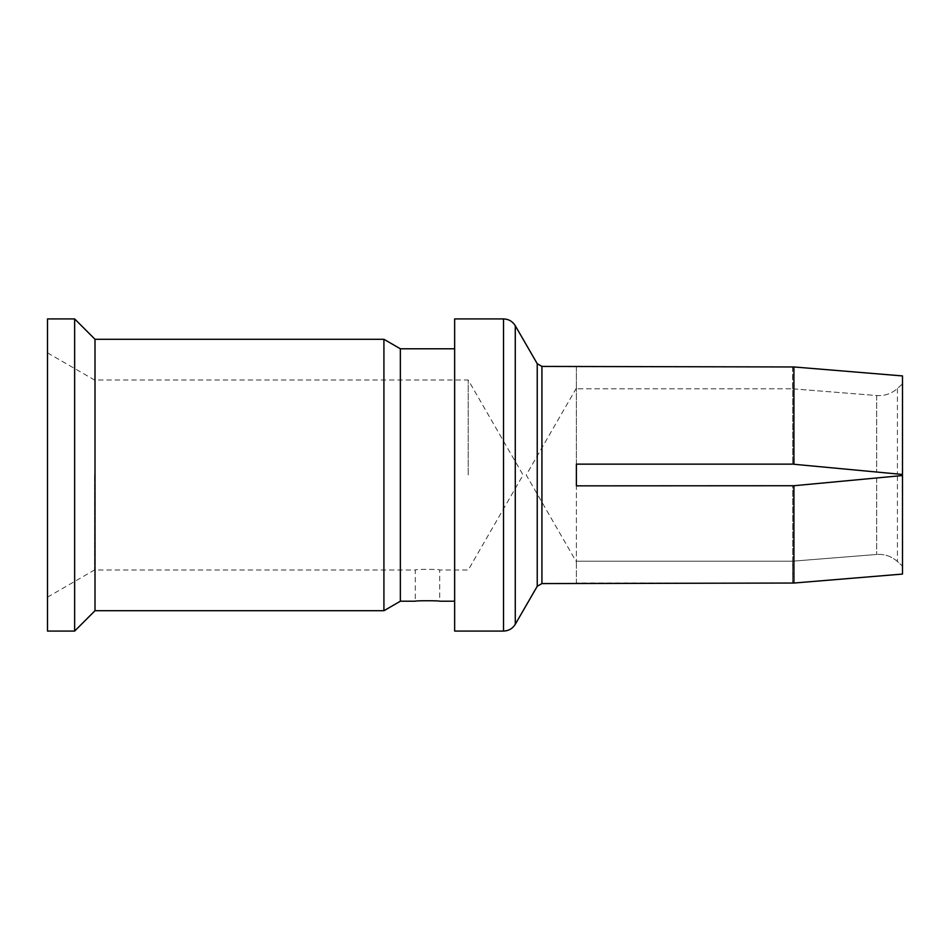 <?xml version="1.0" encoding="UTF-8"?>
<svg xmlns="http://www.w3.org/2000/svg" width="950" height="950" viewBox="0 0 950 950"><rect width="100%" height="100%" fill="white"/><g stroke="black" fill="none" stroke-linecap="round" stroke-linejoin="round"><path stroke-width="0.71" stroke-dasharray="4.75 3.56" d="M47.5 318.927L47.5 631.073M94.513 475L94.513 570L94.513 475M468.219 475L468.219 380L468.219 475M47.5 352.854L94.513 380L468.219 380L523.07 475L468.219 570L439.719 570C441.702 569.335 416.468 568.955 415.281 570C414.901 569.097 440.99 569.204 439.719 570L439.719 601.219M47.5 597.146L94.513 570L415.281 570L415.281 601.219M400.354 601.219L400.354 348.781M454.646 631.073L454.646 318.927M383.919 339.281L383.919 610.719M95 610.719L95 339.281M74.646 318.927L74.646 631.073M792.668 388.811L876.684 395.532C884.569 396.079 891.48 393.739 897.418 388.503L902.5 383.836L902.5 375.927L902.5 474.466L902.5 383.836L902.5 474.466L792.668 464.146L876.684 472.043L793.927 464.265L793.927 366.961L576.377 366.427M576.377 583.573L576.377 561.177L576.377 583.027L792.668 583.027L792.704 561.177L576.377 561.177L792.751 561.177L792.751 485.842L576.377 485.854L576.377 561.854L576.377 464.146L576.377 475L576.377 464.146L792.668 464.146M576.377 464.146L576.377 388.146L576.377 464.146L792.704 464.146M902.5 375.927L902.5 383.836L897.418 388.503C891.48 393.739 884.569 396.079 876.684 395.532L792.751 388.823L792.751 464.146L792.751 388.823L576.377 388.823L792.704 388.823L792.668 366.973M792.751 485.842L876.684 477.957L792.751 485.842L792.751 561.177L876.684 554.467L792.668 561.189M792.585 485.854L576.377 485.854L792.585 485.854L902.5 475.534L876.684 477.957L902.5 475.534L902.5 574.073L902.5 566.164L897.418 561.497C891.48 556.261 884.569 553.921 876.684 554.467C884.569 553.921 891.48 556.261 897.418 561.497L902.5 566.164L902.5 574.073M792.668 583.027L793.927 583.039L793.927 485.735M792.585 561.177L792.585 583.027M792.585 366.973L792.585 388.823M576.377 366.973L576.377 388.823L576.377 366.973M503.524 318.927L503.524 631.073M515.28 325.719L515.28 624.281M537.225 586.293L537.225 363.707M541.928 583.573L541.928 366.427M876.684 395.532L876.684 472.043L876.684 395.532M876.684 477.957L876.684 554.467L876.684 477.957M897.418 388.503L897.418 473.991L897.418 388.503M897.418 476.009L897.418 561.497L897.418 476.009M576.377 388.146L526.229 475L576.377 561.854"/><path stroke-width="1.43" d="M415.281 601.219C414.461 600.578 440.503 600.578 439.719 601.219C440.539 600.578 414.497 600.578 415.281 601.219L400.354 601.219L383.919 610.719L383.919 339.281L400.354 348.781L454.646 348.781M400.354 348.781L400.354 601.219M383.919 339.281L95 339.281L95 610.719L383.919 610.719M95 610.719L74.646 631.073L74.646 318.927L95 339.281M74.646 318.927L47.5 318.927L47.5 631.073L74.646 631.073M503.524 631.073L454.646 631.073L454.646 318.927L503.524 318.927L503.524 631.073C508.654 630.907 512.572 628.639 515.28 624.281L515.28 325.719C512.572 321.361 508.654 319.093 503.524 318.927M576.377 464.146L792.68 464.146L576.377 464.146L576.377 485.854L793.927 485.735L793.927 583.039L902.5 574.073L793.927 583.039L541.928 583.573L541.928 366.427L793.927 366.961L902.5 375.927L902.5 474.466L793.927 464.265L793.927 366.961L902.5 375.927M792.585 485.854L902.5 475.534L902.5 574.073M541.928 366.427L537.225 363.707L537.225 586.293L515.28 624.281M439.719 601.219L454.646 601.219M537.225 586.293L541.928 583.573M537.225 363.707L515.28 325.719"/></g></svg>
